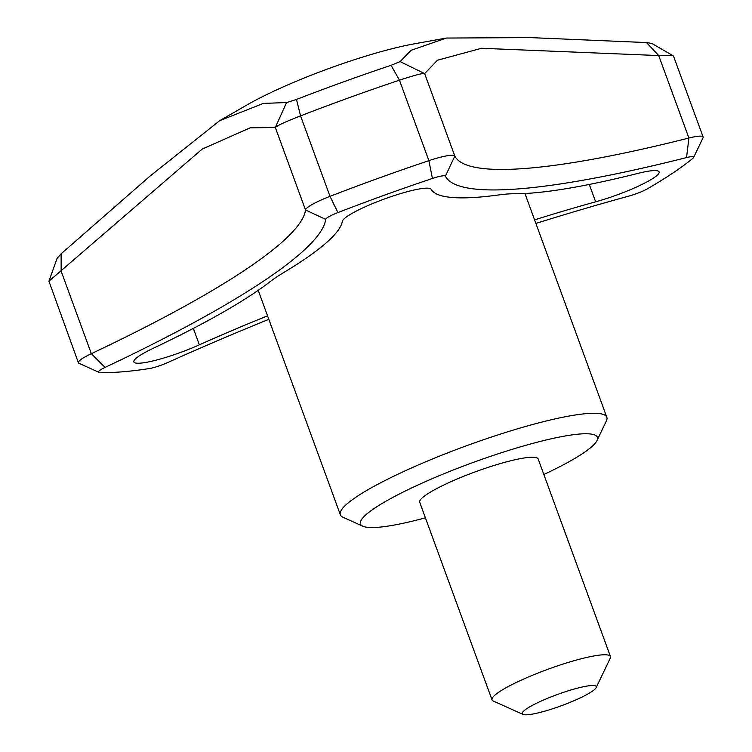 <?xml version="1.0" encoding="UTF-8"?>
<svg xmlns="http://www.w3.org/2000/svg" width="752" height="752" viewBox="0 0 752 752"><rect width="100%" height="100%" fill="white"/><g stroke="black" fill="none" stroke-linecap="round" stroke-linejoin="round"><path stroke-width="1.13" d="M425.406 517.837A126.11 19.073 -20.1 0 1 362.906 526.231A126.11 19.073 -20.1 0 1 408.026 489.684A126.11 19.073 -20.1 0 1 535.593 442.637A126.11 19.073 -20.1 0 1 596.985 440.569A126.11 19.073 -20.1 0 1 543.837 474.503M492.024 699.877L419.729 502.327A63.055 9.541 -20.1 0 1 447.233 483.386A63.055 9.541 -20.1 0 1 507.271 461.653A63.055 9.541 -20.1 0 1 538.159 458.983L610.455 656.543A63.055 9.541 159.9 0 0 579.566 659.203A63.055 9.541 159.9 0 0 519.529 680.945A63.055 9.541 159.9 0 0 492.024 699.877A63.055 9.541 159.9 0 0 493.218 700.996L523.007 714.4A39.414 5.96 159.9 0 0 541.562 712.041A39.414 5.96 159.9 0 0 596.157 687.629A39.414 5.96 159.9 0 0 557.223 694.557A39.414 5.96 159.9 0 0 523.007 714.4M596.157 687.629L610.257 658.169A63.055 9.541 159.9 0 0 610.455 656.543M267.552 315.859A346.804 52.461 159.9 0 0 199.365 344.839A47.291 7.153 -20.1 0 1 133.865 361.909A47.291 7.153 -20.1 0 1 152.994 348.411A346.804 52.461 159.9 0 0 269.677 281.962A141.874 21.46 -20.1 0 1 283.824 272.478A346.804 52.461 159.9 0 0 342.339 221.361A47.291 7.153 -20.1 0 1 385.663 198.537A47.291 7.153 -20.1 0 1 431.131 189.316A346.804 52.461 159.9 0 0 498.642 194.956A141.874 21.46 -20.1 0 1 514.095 193.762A346.804 52.461 159.9 0 0 638.072 173.364A47.291 7.153 -20.1 0 1 659.109 171.917A47.291 7.153 -20.1 0 1 595.65 201.827A346.804 52.461 159.9 0 0 534.587 219.866M658.724 55.582L688.898 138.03A520.215 78.687 -20.1 0 1 454.828 156.078L424.645 73.602C422.944 73.019 414.54 75.209 399.444 80.182A354.69 53.655 159.9 0 0 300.556 115.864C285.563 121.721 277.15 125.593 275.326 127.492L286.55 102.545L296.485 99.443A339.34 51.324 -20.1 0 1 391.096 65.302L400.111 61.57L411.053 50.318L446.378 38.051L530.151 37.6L646.485 42.573L658.714 55.563L481.487 48.278L437.438 60.245L424.645 73.602L400.111 61.57M57.03 258.481L48.946 281.173L202.213 149.075L250.143 127.831L275.326 127.492L305.509 209.968A31.528 4.766 -20.1 0 1 330.006 196.347A354.69 53.655 -20.1 0 1 428.894 160.665A31.528 4.766 -20.1 0 1 454.828 156.078L445.391 176.175A535.979 81.075 -20.1 0 0 686.557 157.572A15.764 2.388 -20.1 0 1 693.617 157.478A15.764 2.388 -20.1 0 1 692.799 158.39A338.926 51.268 -20.1 0 1 647.641 188.686A15.764 2.388 -20.1 0 1 629.358 195.952A535.979 81.075 -20.1 0 0 535.885 223.419M48.918 281.163L78.396 362.755A31.528 4.766 -20.1 0 1 91.34 353.675A520.215 78.687 -20.1 0 0 305.509 209.968L325.682 219.368A15.764 2.388 -20.1 0 1 337.93 212.562A338.926 51.268 -20.1 0 1 432.428 178.459A15.764 2.388 -20.1 0 1 445.391 176.175M268.831 319.327A535.979 81.075 -20.1 0 0 167.536 362.614A15.764 2.388 -20.1 0 1 149.046 368.612A338.926 51.268 -20.1 0 1 99.706 372.419A15.764 2.388 -20.1 0 1 98.85 372.259L78.998 363.319A31.528 4.766 -20.1 0 1 78.396 362.755M325.682 219.368A535.979 81.075 -20.1 0 1 105.026 367.437L91.34 353.675L61.156 271.199L61.119 253.809L149.789 176.297L219.678 120.687L263.332 103.419L286.55 102.545M337.93 212.562L330.006 196.347L300.556 115.864L296.485 99.443M432.428 178.459L428.894 160.665L399.434 80.163L391.096 65.302M686.557 157.572L688.898 138.03A31.528 4.766 -20.1 0 1 703.12 137.014L673.585 56.315L672.89 55.563L658.714 55.563M646.485 42.573L651.805 43.437L672.871 55.601M98.85 372.259A15.764 2.388 -20.1 0 1 105.026 367.437M362.906 526.231L343.053 517.291A141.874 21.46 -20.1 0 1 340.355 514.782A141.874 21.46 -20.1 0 1 402.245 472.171A141.874 21.46 -20.1 0 1 537.323 423.254A141.874 21.46 -20.1 0 1 606.817 417.266A141.874 21.46 -20.1 0 1 606.385 420.923L596.985 440.569M219.678 120.687L246.506 105.214A118.233 17.888 -20.1 0 1 387.468 49.914A118.233 17.888 -20.1 0 1 414.145 43.86L446.378 38.051M57.086 258.312L61.119 253.809M703.12 137.014A31.528 4.766 -20.1 0 1 703.017 137.832L693.617 157.478M193.349 328.398L199.365 344.839M589.286 184.447L595.65 201.827M277.197 123.319L275.335 127.464M258.218 290.338L340.355 514.782M524.934 193.508L606.817 417.266"/></g></svg>
